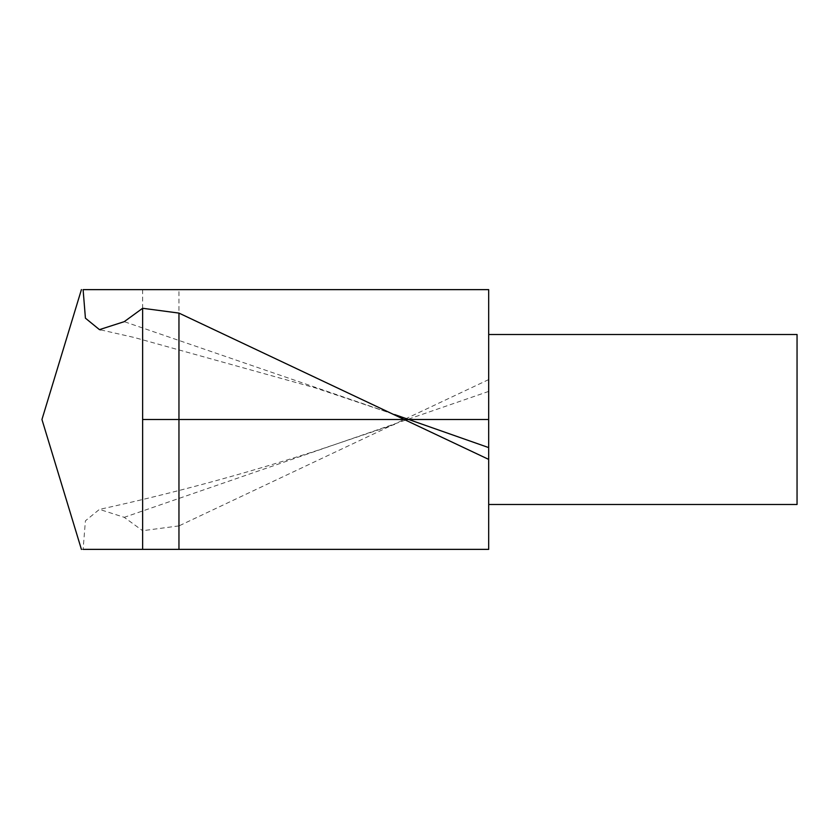 <?xml version="1.0" encoding="UTF-8"?>
<svg xmlns="http://www.w3.org/2000/svg" width="839" height="839" viewBox="0 0 839 839"><rect width="100%" height="100%" fill="white"/><g stroke="black" fill="none" stroke-linecap="round" stroke-linejoin="round"><path stroke-width="0.63" stroke-dasharray="4.2 3.15" d="M488.686 504.491L488.686 334.499L488.686 504.491M142.63 549.367L488.686 549.367L488.686 289.633L81.603 289.633M142.63 289.633L142.63 339.48M142.63 499.52L142.63 530.709L124.245 517.327L99.453 509.367L85.421 520.82L83.103 549.367L81.614 549.367M488.686 379.595L178.959 525.896L178.959 289.633M178.959 525.896L142.63 530.709M797.05 504.491L797.05 334.499M142.63 419.5L488.686 419.5M488.686 391.404L124.245 517.327M100.711 329.874L134.397 337.519L315.37 387.922L394.666 414.571L124.245 321.662M394.666 424.429L315.37 451.078C243.394 474.224 171.418 493.668 99.453 509.399"/><path stroke-width="1.26" d="M488.686 289.633L488.686 549.367L83.103 549.367L142.63 549.367L142.63 308.28L124.245 321.662L99.453 329.633L85.421 318.17L83.103 289.633L488.686 289.633M81.425 549.419L41.95 419.5L81.425 289.581M142.63 339.48L142.63 499.52M488.686 459.394L178.959 313.094L178.959 549.367M178.959 313.094L142.63 308.28M488.686 334.499L797.05 334.499L797.05 504.491L488.686 504.491M142.63 419.5L488.686 419.5M488.686 447.596L394.666 414.571M100.711 329.874L99.453 329.601"/></g></svg>
